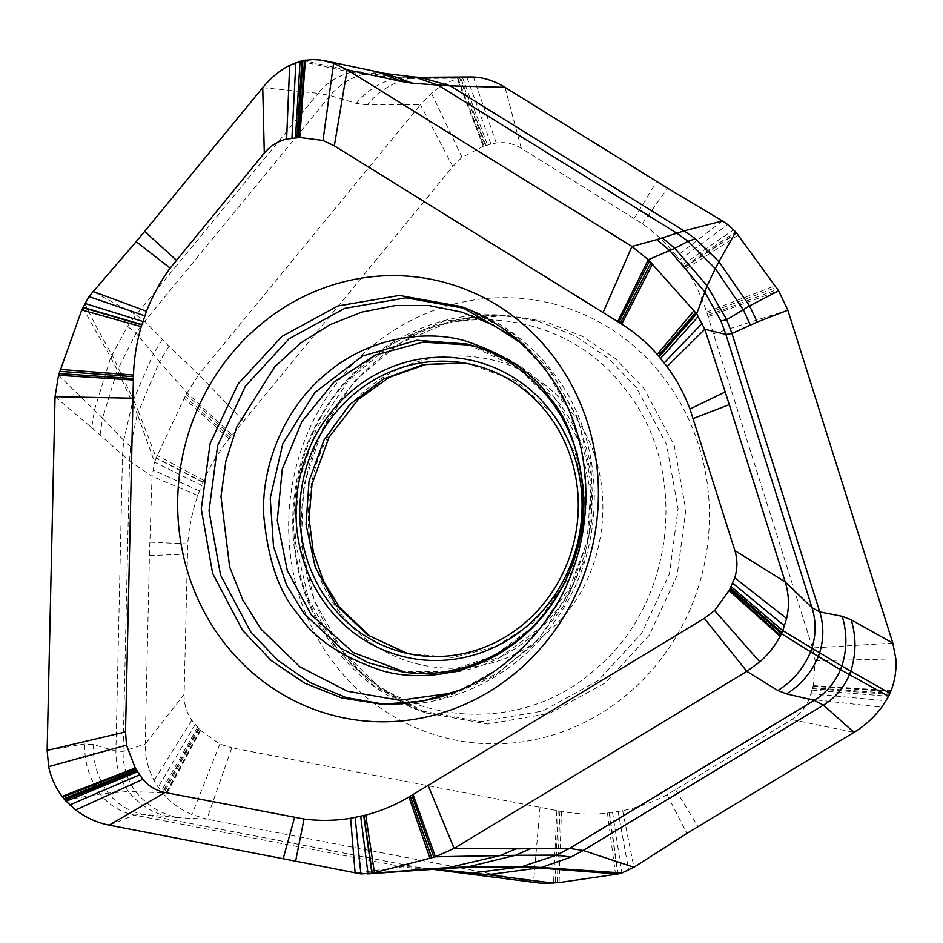 <?xml version="1.0" encoding="UTF-8"?>
<svg xmlns="http://www.w3.org/2000/svg" width="943" height="943" viewBox="0 0 943 943"><rect width="100%" height="100%" fill="white"/><g stroke="black" fill="none" stroke-linecap="round" stroke-linejoin="round"><path stroke-width="0.71" stroke-dasharray="4.71 3.54" d="M300.074 61.177L351.326 72.363L354.792 71.633L379.558 72.493M262.732 87.64L318.086 93.298C327.091 82.56 338.136 75.57 351.209 72.305L354.627 71.585L367.145 73.601L363.75 74.332L397.086 77.809L400.539 77.137L367.298 73.637L385.157 73.495M84.681 303.363L95.773 325.783L112.052 355.098L127.494 326.349L136.087 314.856L92.956 291.458M82.678 307.654L110.72 357.468L112.311 355.546L133.482 399.856L153.296 353.943L159.438 361.77L138.515 411.608L156.267 457.779L154.64 462.223L137.466 414.484L138.68 412.056M55.048 396.708L91.695 427.662L94.559 409.568L110.72 357.468M91.695 427.662L129.545 461.044L152.047 476.345L154.64 462.223L201.637 485.327L197.794 495.464C192.36 511.153 189.001 527.302 187.728 543.922L184.097 694.425L145.21 744.039C145.022 756.981 148.004 769.134 154.145 780.486L158.2 787.205L165.331 796.14C173.076 804.167 181.94 810.308 191.924 814.552L206.847 819.113L231.789 747.834L561.427 811.428C576.786 814.21 592.121 814.764 607.445 813.09L622.663 810.697C638.081 807.514 652.886 802.187 667.066 794.701L791.755 719.615C799.64 714.723 805.452 707.898 809.188 699.14L813.267 685.655L815.224 660.866L812.536 647.971L892.821 643.114M187.221 554.119L149.418 555.627L145.21 744.039L123.062 751.382L115.906 751.1L93.157 744.51L84.622 744.003L47.15 750.404M540.033 807.302L533.514 882.141L416.016 866.994L402.59 866.806L134.436 815.07L142.841 814.28C128.932 811.416 117.392 804.344 108.209 793.051L100.158 794.065C89.538 779.331 84.363 762.639 84.622 744.003M109.152 825.16L134.436 815.094C120.633 812.277 109.211 805.263 100.158 794.065L64.937 800.077M436.809 868.998L416.099 868.727L402.59 866.829L355.146 873.206M812.536 647.971L706.613 312.039C701.533 296.479 694.637 282.098 685.926 268.908L684.229 266.374L735.717 231.907M684.229 266.374L676.685 256.166L722.444 220.957M676.685 256.166C666.701 243.659 655.255 232.838 642.348 223.715L521.279 148.287C513.522 143.607 505.177 141.827 496.23 142.947L483.948 146.035L458.109 78.646L457.284 78.882C448.043 81.64 439.45 86.461 431.493 93.333L420.484 104.673L452.805 166.534L229.102 438.872C218.823 451.65 210.383 465.477 203.771 480.341L201.637 485.327M412.857 77.786L409.392 78.446L412.857 77.786L400.704 77.161L397.227 77.845L409.392 78.446C392.642 82.442 378.591 91.259 367.228 104.885L420.484 104.673L198.784 374.56L168.938 346.27L144.798 321.221L136.11 314.868L318.097 93.322L330.203 95.538L144.809 321.233L136.075 333.244L118.535 367.911M351.326 72.363L363.68 74.32L367.145 73.601M363.68 74.32C350.454 77.621 339.291 84.693 330.191 95.526L356.277 103.424L367.228 104.885M356.277 103.424C367.357 90.233 380.96 81.699 397.086 77.809L400.634 77.149M409.474 78.446L412.987 77.797L462.518 77.656L458.109 78.646M457.709 78.764L483.948 146.035M483.594 146.13L462.058 157.34L452.805 166.534M351.244 72.34L354.698 71.609M243.612 421.191L198.784 374.56L186.113 394.304L156.267 457.779L203.016 482.05M132.279 402.178L133.67 400.256L132.279 402.178L117.309 370.222L102.575 418.126L123.71 440.357L122.507 455.328L115.906 751.1C115.741 766.188 119.914 779.661 128.437 791.531L162.243 792.733L198.431 728.055L200.635 730.448L219.86 744.121L231.789 747.834M133.67 400.256L138.515 411.608L137.301 414.071L130.523 446.558L129.545 461.044L123.062 751.382C122.861 766.353 126.999 779.696 135.474 791.401C146.884 805.452 161.17 814.222 178.357 817.699L206.847 819.113L538.064 882.872M110.991 357.951L112.311 355.546M110.991 357.963L117.132 369.821M130.523 446.558L123.71 440.357L132.492 402.59L137.301 414.071M184.097 694.425C183.979 704.008 186.537 712.613 191.747 720.24L198.431 728.055M436.609 869.022L416.016 866.994L142.841 814.28L178.357 817.699M93.157 744.51C92.956 762.628 97.978 778.812 108.209 793.051L128.437 791.531C139.47 805.074 153.332 813.573 170.023 817.027M663.719 377.719L663.212 377.059A223.597 209.853 101.2 0 0 367.782 349.865A223.597 209.853 101.2 0 0 334.376 663.837L334.883 664.497A223.597 209.853 -78.8 0 0 630.313 691.69A223.597 209.853 -78.8 0 0 663.719 377.719M634.274 218.363L656.693 181.445M521.279 148.287L504.965 87.334M470.71 76.972L462.518 77.656L487.507 145.022M197.794 495.464L152.047 476.345L149.418 555.627M622.663 810.697L633.885 867.254M791.755 719.615L854.004 732.357M675.636 789.845L698.068 826.657M302.868 60.541L354.627 71.585M100.064 434.994L102.575 418.126L58.525 375.267M812.689 687.753L890.015 693.294M813.066 686.363L890.746 691.502M813.161 686.021L890.923 691.066M813.267 685.655L891.1 690.582M815.224 660.866L895.85 658.839M713.486 333.834L787.853 310.2M682.968 264.559L733.654 229.738M679.573 259.879L727.737 224.564M642.348 223.715L667.573 188.187M414.944 77.102L400.704 77.161M419.953 77.326L412.987 77.797M363.845 74.344L367.298 73.637M409.545 78.446L459.712 78.222L485.268 145.658M483.252 146.236L457.284 78.882M462.058 157.34L431.493 93.333M162.267 339.61L153.296 353.943L136.075 333.244L127.494 326.349M168.938 346.27L159.438 361.77L186.926 392.724L232.226 435.053M231.318 436.161L186.113 394.304M202.898 482.333L156.102 458.145M199.444 490.89L152.813 469.944M191.747 720.24L154.122 780.498M195.177 724.53L158.188 787.205M197.629 727.183L161.206 791.401M198.643 728.291L162.538 793.075M434.428 869.198L416.099 868.727M455.893 872.192L459.276 872.735M470.522 874.078L474.199 874.656M556.818 810.544L553.565 883.155M558.15 810.803L555.156 882.99M609.202 812.89L617.736 874.02M609.484 812.854L618.089 873.961M612.537 812.453L621.897 872.97M618.125 811.569L628.651 870.212M812.041 690.111L888.612 696.299M812.453 688.602L889.544 694.39M342.12 650.717L380.453 688.249L426.46 713.002L487.767 724.047L549.415 713.438L605.288 682.932L649.279 635.158L677.145 575.419L685.797 509.892L674.21 445.355L643.998 388.457L615.425 358.576L582.09 336.179L545.019 321.469L505.472 315.268L450.282 321.551L398.547 343.924L354.674 380.866L322.329 429.371L303.835 485.197L301.194 543.911L314.373 600.62L342.12 650.717M636.49 387.785L608.483 358.423L575.23 335.944L538.194 321.186L498.906 314.974L443.964 321.162L392.441 343.382L348.745 380.112L316.506 428.381L298.071 483.948L295.43 542.378L308.538 598.84L336.156 648.713L374.088 685.903L420.283 710.763L481.06 721.666L542.39 711.116L597.98 680.763L641.747 633.225L669.471 573.792L678.076 508.595L666.548 444.389L636.49 387.785M333.857 643.81C394.115 726.511 519.357 738.428 595.964 668.752C675.447 602.825 689.734 469.685 625.857 390.119C565.6 307.418 440.357 295.501 363.75 365.177C284.279 431.104 269.993 564.244 333.857 643.81M340.069 612.526C289.525 549.557 300.829 444.2 363.727 392.017C424.362 336.875 523.471 346.305 571.163 411.761C621.708 474.73 610.404 580.098 547.506 632.27C486.871 687.412 387.762 677.982 340.069 612.526M407.588 653.475L452.994 657.542L495.417 646.686L533.031 622.781L561.993 587.784L579.827 545.36L584.542 499.519L575.713 454.691L554.413 415.156L515.68 380.713L467.563 363.444L464.086 362.972M471.347 345.197L519.841 366.344L557.007 401.058L580.299 443.693L590.672 492.01L587.006 541.73L569.501 588.397L540.08 627.979L501.039 656.634L456.011 672.053L405.679 672.347M564.197 420.814L577.01 451.461L584.153 489.83L581.654 534.669L565.859 581.89L535.565 624.726L493.719 656.01L446.852 671.546L401.93 671.852L408.861 672.866M473.869 345.763L467.08 344.054L518.072 367.911L550.394 399.467M452.463 693.022L495.794 674.186L533.62 644.694L563.466 606.219L583.8 561.427L593.218 512.992L590.86 463.909L577.269 417.171L553.235 375.691L521.774 343.676M466.809 308.726L513.004 333.598L550.936 370.788L578.554 420.649L591.662 477.111L589.021 535.553L570.586 591.12L538.359 639.378L494.651 676.119L443.139 698.327L384.379 704.315M515.962 338.549L545.478 369.432L569.077 409.946L583.045 455.398L586.699 503.279L579.462 550.983L561.887 595.823L535.188 635.452L500.592 667.514L459.995 690.111M708.099 316.73L778.612 290.821M707.674 315.375L777.621 289.36M707.109 313.583L776.325 287.438M706.613 312.039L775.193 285.764M685.926 268.908L738.275 235.172M684.924 267.399L736.754 233.239M684.759 267.152L736.507 232.921M496.23 142.947L473.398 77.008M486.046 145.434L460.691 77.998M490.926 144.055L466.82 77.137M230.127 437.611L185.052 396.39M229.102 438.872L184.121 398.205M203.771 480.341L157.245 455.493M187.728 543.922L149.713 542.131M199.221 728.915L163.339 793.982M200.152 729.929L164.648 795.42M200.387 730.177L164.978 795.774M200.635 730.448L165.331 796.14M219.86 744.121L191.924 814.552M559.906 811.145L557.254 882.778M561.427 811.428L559.081 882.577M607.445 813.09L615.52 874.432M667.066 794.701L686.893 833.412M809.188 699.14L881.752 707.238M811.039 693.753L886.114 700.779M423.466 868.173L439.744 868.762M423.277 868.138L432.766 869.328M505.472 315.257C439.155 314.196 384.591 341.708 341.79 397.805C287.179 470.911 287.933 582.161 342.887 651.236C365.306 680.198 393.148 700.826 426.401 713.132M426.625 713.214L420.224 710.892C385.805 698.15 357.208 677.027 334.4 647.523C286.66 586.558 279.234 495.44 315.846 425.376C350.077 356.136 424.539 310.836 498.906 314.974L505.707 315.268M406.421 653.216L409.792 654.124M403.745 652.58L409.804 654.1M409.05 672.889C461.127 679.101 506.332 662.835 544.677 624.089C601.74 566.165 607.752 463.944 557.784 401.518C535.789 373.263 507.876 354.698 474.058 345.81M460.479 306.275L466.879 308.609C501.287 321.339 529.895 342.462 552.692 371.966C606.655 440.31 608.176 546.48 556.688 618.537C518.85 674.151 453.206 707.91 388.186 704.527L381.385 704.221M461.386 362.548L464.121 362.984"/><path stroke-width="1.41" d="M729.434 590L714.629 610.569L704.315 618.372L408.932 797C395.117 805.157 380.713 811.18 365.707 815.082L350.607 818.276C335.083 820.787 319.571 821.035 304.047 819.019L164.978 792.485C156.149 790.67 148.758 786.273 142.794 779.295L135.203 767.967L126.515 745.135L125.513 731.933L133.482 375.031C134.024 358.434 136.605 342.309 141.238 326.667L146.495 311.261C152.53 295.807 160.416 281.427 170.153 268.13L264.288 153.096C270.37 145.859 277.808 141.167 286.613 139.034L299.827 137.501L323.001 140.448L334.329 145.847L621.732 324.121C635.004 332.561 646.827 342.651 657.2 354.403L667.043 366.615C676.532 379.558 684.17 393.679 689.958 408.991L734.88 550.571C737.626 559.612 737.579 568.688 734.738 577.8L729.434 590L780.615 635.358L780.156 636.242C774.934 646.049 768.144 654.595 759.787 661.892L746.832 671.369L454.113 848.394L435.395 856.81L372.249 873.242L449.08 867.489L436.809 868.998M734.88 550.571L785.224 581.961C788.961 594.161 789.421 606.337 786.615 618.502L782.796 630.631L811.947 648.195L810.626 651.813C803.577 668.493 792.65 681.388 777.834 690.5L746.832 671.369L704.315 618.372M693.246 418.503L729.304 404.618L785.224 581.961L812.053 607.716L819.75 611.901L842.205 616.309L851.152 619.799L892.821 643.114L895.85 658.839C896.604 669.695 895.013 680.268 891.1 690.582L888.612 696.299L840.508 669.695L842.016 666.088L850.775 671.192C856.232 653.888 856.362 636.761 851.152 619.799M603.084 312.546L631.975 246.477L656.858 239.605L670.143 250.909L704.61 291.764L720.959 321.021L725.886 334.423L704.81 329.248L729.304 404.618M667.043 366.615L704.81 329.248L696.677 313.842L707.12 285.823L674.811 248.292L648.277 259.714L696.677 313.842L659.192 356.69M334.329 145.847L347.142 69.806L631.975 246.477L648.277 259.714L617.712 321.61M656.858 239.605L684.029 230.87L722.444 220.957L727.737 224.564L735.717 231.907L718.943 261.671L695.345 238.709L684.029 230.87L450.212 85.848L413.093 83.314L402.107 81.593L347.142 69.806L333.61 63.216L320.184 60.01L312.758 59.598L302.868 60.541L289.69 65.256C279.847 70.336 270.853 77.797 262.732 87.64L136.169 241.703L88.901 296.573L81.758 309.964L58.525 375.267L55.048 396.708L47.15 750.404L125.513 731.933M379.616 72.505L402.107 81.593M264.288 153.096L262.732 87.64M176.341 260.162L144.633 231.4M146.495 311.261L92.956 291.458M136.959 770.749L64.937 800.077L62.097 796.446C55.448 787.464 50.969 777.527 48.647 766.635L47.15 750.404M164.978 792.485L109.152 825.16C97.176 822.767 86.037 817.711 75.723 809.99L64.937 800.077M294.57 817.487L283.171 858.731L360.898 873.925L467.174 867.206L518.898 867.23L471.889 872.959L487.731 874.727L538.477 867.984L617.736 874.02L621.897 872.97L541.329 867.442L539.243 868.043M109.152 825.16L283.171 858.731M350.607 818.276L355.146 873.206M439.355 868.798L367.746 873.902L372.249 873.242L363.986 815.53M428.11 785.425L454.113 848.394L516.021 848.841L499.861 855.631L449.08 867.489M516.021 848.841L569.466 848.417L583.163 850.456L633.885 867.254L621.897 872.97M633.885 867.254L686.893 833.412L854.004 732.357L823.451 705.14L814.269 700.366L786.556 693.895L777.834 690.5M731.073 586.487L782.796 630.631L780.615 635.358M729.269 590.353L780.391 635.782M812.029 648.159L819.644 652.815C823.84 639.083 823.876 625.445 819.762 611.901L731.968 333.492L725.862 334.435L812.029 607.716C816.131 621.131 816.096 634.627 811.947 648.195L810.579 651.79M812.076 648.195L810.626 651.813L818.312 656.469C811.499 672.512 800.902 684.995 786.556 693.895M819.644 652.815L818.159 656.434M819.785 652.862L818.312 656.469L840.366 669.66L841.863 666.064L819.726 652.827L818.253 656.422M840.366 669.66L840.508 669.695C834.803 682.838 826.056 693.07 814.269 700.378L569.466 848.417L556.665 855.101L570.857 857.116L583.163 850.468L823.451 705.14C835.144 697.903 843.796 687.789 849.431 674.799L850.94 671.239L890.015 693.294M842.205 616.309C847.203 632.8 847.097 649.385 841.863 666.064L840.425 669.695M849.242 674.787L850.775 671.192L849.325 674.823M750.345 324.97L743.308 309.87L715.336 268.578L707.12 285.823L726.711 319.724L731.98 333.492L757.264 322.034L787.853 310.2L892.821 643.114M757.264 322.034L749.555 305.886L718.943 261.671L715.336 268.578L688.119 241.302L676.52 233.027L438.33 85.294L415.026 77.114L385.003 73.483M722.444 220.957L667.573 188.187L504.965 87.334L450.212 85.848L419.953 77.326L415.05 77.09M538.064 882.872L544.194 883.402L559.081 882.577L617.736 874.02M520.925 866.723L467.174 867.206M519.546 867.23L541.329 867.442L570.857 857.116M436.609 869.022L466.49 867.206L515.408 855.289L556.665 855.101L521.609 866.723L540.622 867.383M468.553 866.723L447.677 867.89M548.036 414.154A148.016 138.916 101.2 0 1 555.71 586.452A148.016 138.916 101.2 0 1 403.745 652.58A148.016 138.916 101.2 0 1 330.038 603.544A148.016 138.916 101.2 0 1 318.875 437.304A148.016 138.916 101.2 0 1 461.386 362.548A148.016 138.916 101.2 0 1 548.036 414.154M787.853 310.2L778.612 290.821L735.717 231.907M504.965 87.334C494.556 80.945 484.03 77.503 473.398 77.02L470.71 76.972M854.004 732.357C864.719 725.827 873.961 717.446 881.74 707.226L888.612 696.299M223.385 641.77A223.597 209.853 -78.8 0 0 518.65 670.202A223.597 209.853 -78.8 0 0 553.258 356.383L552.716 355.664A223.597 209.853 101.2 0 0 257.439 327.233A223.597 209.853 101.2 0 0 222.831 641.051L223.385 641.77M734.738 577.8L786.627 618.502M689.958 408.991L725.297 391.911M664.214 362.855L702.287 323.249M660.607 358.364L698.398 316.329M658.579 355.971L695.863 312.852M618.879 322.341L649.491 260.975M620.411 323.284L651.094 262.649M621.732 324.121L652.473 264.099M657.2 354.403L694.024 310.66M658.391 355.759L695.604 312.546M323.001 140.448L333.61 63.216M297.788 137.678L302.868 60.541M299.143 137.56L304.53 60.258M299.473 137.525L304.931 60.199M299.827 137.501L305.367 60.14M296.951 137.749L301.854 60.741M295.489 137.878L300.074 61.177M291.941 138.185L295.854 62.544M286.613 139.034L289.678 65.232M170.153 268.13L136.169 241.703M144.786 315.822L88.901 296.573M142.841 321.469L84.681 303.363M141.863 324.581L82.831 307.277M141.768 324.864L82.678 307.654M141.238 326.667L81.758 309.964M133.364 380.017L58.525 375.267M133.399 378.579L59.055 373.569M133.446 376.67L59.774 371.342M133.482 375.031L60.399 369.408M132.963 398.194L55.048 396.708M126.515 745.135L48.647 766.635M136.794 770.466L64.654 799.735M136.334 769.747L63.888 798.792M135.592 768.569L62.686 797.248M135.403 768.274L62.403 796.859M135.203 767.967L62.097 796.446M137.595 771.751L66.069 801.314M142.794 779.295L75.711 810.002M139.552 774.851L69.723 804.968M304.047 819.019L295.63 861.136M355.146 817.475L360.898 873.925M360.697 816.308L368.029 873.878M363.703 815.601L371.896 873.312M365.707 815.082L374.454 872.758M530.379 848.818L515.408 855.289L435.395 856.81L413.069 794.513M411.867 795.232L433.839 857.281M410.288 796.187L431.788 857.894M408.932 797L430.02 858.425M714.629 610.569L759.787 661.892M730.035 588.703L781.464 633.661L810.509 651.778M729.104 590.683L780.156 636.242M730.401 587.925L781.947 632.612M732.652 583.116L784.541 625.893M778.612 290.821L749.555 305.886L726.711 319.724L720.959 321.021M695.345 238.709L688.119 241.302L674.811 248.292L662.34 237.907M385.157 73.495L413.093 83.314M434.428 869.198L471.889 872.959L459.335 872.746L474.011 874.632L487.731 874.727L553.565 883.155M537.993 882.872L474.011 874.632M335.92 604.982L368.053 635.228L407.588 653.475M327.091 606.101A152.012 142.664 -78.8 0 0 528.056 625.233A152.012 142.664 -78.8 0 0 550.983 411.596A152.012 142.664 -78.8 0 0 350.018 392.477A152.012 142.664 -78.8 0 0 327.091 606.101M405.679 672.347L353.342 652.591L311.131 614.671L287.285 570.491L277.266 520.418L282.287 469.142L301.901 421.58L333.952 382.139L375.727 354.922L423.018 342.132L471.347 345.197M550.394 399.467L564.197 420.814M401.93 671.852L368.513 662.846L341.225 648.489L304 613.528L286.542 585.037L273.517 546.551L270.228 498.128L282.794 443.788L314.703 392.677L362.654 355.971L416.912 340.258L467.08 344.054C499.814 352.446 527.22 370.705 549.274 398.806C590.754 451.025 595.057 534.398 558.056 593.854C524.862 650.54 459.913 681.294 401.93 671.852M298.412 614.659C314.054 638.753 342.344 657.554 383.259 671.051C423.879 682.319 481.213 673.538 523.353 636.065C566.283 599.63 585.909 541.553 583.741 496.878C579.58 451.449 568.004 418.138 549.015 396.944C533.361 372.85 505.083 354.061 464.168 340.564C423.537 329.284 366.202 338.065 324.062 375.538C281.132 411.973 261.506 470.05 263.686 514.737C267.847 560.166 279.423 593.477 298.412 614.659M521.774 343.676L493.307 325.087L462.07 312.204L429.03 305.567L395.247 305.591L361.864 312.086L329.944 324.698L300.534 343.099L274.696 366.851L236.846 426.861L225.896 461.033L220.98 496.607L229.691 567.144L242.764 599.854L261.235 629.37L300.004 666.901L347.389 691.243L399.608 700.295L452.463 693.022M384.379 704.315L346.152 697.525L310.188 682.649L277.867 660.442L250.602 631.704L220.544 575.1L209.016 510.894L217.621 445.697L245.345 386.265L289.112 338.726L344.702 308.385L406.044 297.823L466.809 308.726M459.995 690.111L421.38 701.415L381.385 704.209L341.896 697.985L304.683 683.145L271.242 660.548L242.599 630.372L212.647 573.438L201.283 508.961L210.1 443.564L238.06 383.99L282.051 336.368L337.865 305.992L399.431 295.442L460.42 306.404L515.962 338.549M464.086 362.972L422.841 364.705L383.518 379.003L349.582 404.724L324.121 439.803L309.056 480.918L306.039 524.603L315.198 567.026L335.567 604.534M385.121 73.46L325.547 60.906M432.766 869.328L459.335 872.746M464.121 362.984L426.095 364.363L389.105 377.4L358.14 399.596L329.001 437.257L312.015 484.077L309.033 518.308L313.324 551.973L323.602 581.218L339.244 606.962L369.656 635.947L406.421 653.216M460.691 306.357C493.955 318.663 521.785 339.303 544.205 368.253C598.982 437.116 599.937 547.895 545.797 621.001C502.984 677.545 448.267 705.281 381.62 704.232M419.824 77.338L470.698 76.972"/></g></svg>
